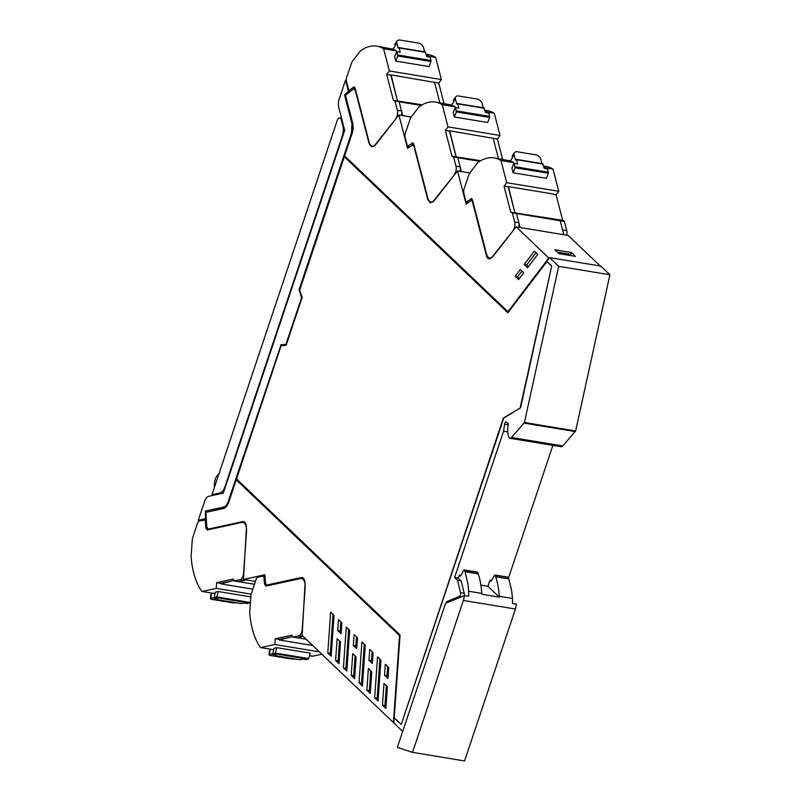 <?xml version="1.0" encoding="UTF-8"?>
<svg xmlns="http://www.w3.org/2000/svg" width="801" height="801" viewBox="0 0 801 801"><rect width="100%" height="100%" fill="white"/><g stroke="black" fill="none" stroke-linecap="round" stroke-linejoin="round"><path stroke-width="1.2" d="M402.683 731.403L302.127 635.373L305.011 584.7C305.061 579.834 303.839 577.451 301.346 577.541L266.573 585.05L265.421 582.908L264.881 574.758L243.494 579.443L255.409 581.406M243.494 579.443L246.388 528.77C246.428 523.904 245.206 521.511 242.723 521.601L208.01 529.131L209.832 529.431M393.431 722.492L399.529 635.624L393.852 722.562M210.002 529.391L208.35 529.121L206.788 526.968L206.177 516.855A124.576 60.475 -80.6 0 1 206.057 512.32L223.619 508.475A11.104 5.387 -80.6 0 0 228.866 501.826L236.225 479.829L399.529 635.624M243.514 521.571L244.255 521.851M269.136 585.411L266.573 585.05M302.137 577.511L302.888 577.791M387.964 678.497L388.735 667.613L385.321 664.349L384.56 675.243L387.964 678.497M383.989 683.443L382.467 705.16L385.862 708.394L387.384 686.677L383.989 683.443M380.916 660.154L377.531 656.92L374.668 697.721L378.052 700.955L380.916 660.154M371.764 671.779L368.38 668.545L366.858 690.262L370.242 693.496L371.764 671.779M373.106 652.695L369.712 649.461L368.951 660.354L372.345 663.588L373.106 652.695M365.286 645.246L361.902 642.012L359.038 682.802L362.422 686.036L365.286 645.246M356.145 656.86L352.75 653.626L351.228 675.353L354.613 678.587L356.145 656.86M357.476 637.786L354.092 634.552L353.321 645.446L356.715 648.68L357.476 637.786M349.667 630.337L346.272 627.093L343.409 667.894L346.803 671.128L349.667 630.337M337.702 630.537L338.463 619.644L341.847 622.878L341.086 633.771L337.702 630.537L340.195 630.948L340.825 621.906M340.515 641.951L337.121 638.717L335.599 660.445L338.993 663.679L340.515 641.951M334.037 615.418L331.173 656.219L327.779 652.985L330.643 612.184L334.037 615.418M302.848 578.733L303.699 578.542M562.793 445.947L511.579 437.496A4.856 2.353 99.4 0 1 509.977 438.277L561.191 446.728A4.856 2.353 -80.6 0 0 562.793 445.947L575.639 430.948L609.911 274.763L600.83 266.092L549.616 257.642L507.914 311.689L548.835 258.042L516.154 226.863L491.944 257.191A8.451 4.105 -80.6 0 1 488.96 258.793A8.451 4.105 -80.6 0 1 486.417 255.589L472.5 202.002A3.625 1.762 -80.6 0 0 471.409 200.63A3.625 1.762 -80.6 0 0 470.598 200.851A124.545 60.465 -80.6 0 0 466.192 204.275L457.531 170.923L469.847 172.956M508.515 577.942L552.87 445.356M206.237 518.377A1.452 0.701 -80.6 0 1 205.927 518.718L205.517 518.648A124.606 60.486 99.4 0 1 205.306 511.078L224.14 507.123A9.652 4.686 -80.6 0 0 228.696 501.346L281.051 344.871L286.317 344.48L301.987 297.682L299.464 289.852L351.819 133.387A9.652 4.686 -80.6 0 0 352.39 123.805L344.941 95.099A124.606 60.486 -80.6 0 1 348.876 91.484L348.465 91.424A1.452 0.701 -80.6 0 0 348.415 91.134L345.551 80.13L339.244 99.004A8.451 4.105 -80.6 0 0 338.733 107.384L344.69 130.323L223.299 493.116L208.59 496.34A8.451 4.105 -80.6 0 0 204.605 501.396L198.288 520.27L200.711 520.67M206.257 518.878L205.346 518.728A1.452 0.701 -80.6 0 0 205.517 518.648M236.225 479.829L399.939 635.694M388.095 676.655L387.053 675.664L384.56 675.243M387.694 666.612L387.053 675.664M386.362 685.696L384.971 705.571L382.467 705.16M385.992 706.552L384.971 705.571M378.182 699.103L377.161 698.132L374.668 697.721M377.161 698.132L379.894 659.173M370.372 691.653L369.351 690.672L366.858 690.262M369.351 690.672L370.743 670.797M372.475 661.746L371.454 660.765L368.951 660.354M371.454 660.765L372.085 651.724M362.553 684.194L361.531 683.223L359.038 682.802M361.531 683.223L364.265 644.264M354.743 676.745L353.722 675.764L351.228 675.353M353.722 675.764L355.123 655.889M356.845 646.838L355.824 645.856L353.321 645.446M355.824 645.856L356.455 636.815M346.933 669.286L345.912 668.304L343.409 667.894M345.912 668.304L348.645 629.356M341.216 631.929L340.195 630.948M339.123 661.826L338.102 660.855L335.599 660.445M338.102 660.855L339.494 640.98M331.304 654.377L330.282 653.396L327.779 652.985M330.282 653.396L333.016 614.447M348.315 93.367L348.876 91.484M609.911 274.763L558.697 266.312L549.616 257.642M558.697 266.312L524.425 422.487L511.579 437.496M509.977 438.277A4.856 2.353 99.4 0 1 508.375 435.664A14.478 7.029 99.4 0 1 508.375 423.859L506.522 422.097A2.413 1.171 99.4 0 0 506.182 421.917A2.413 1.171 99.4 0 0 504.62 424.17L508.194 424.76M507.744 431.909L503.559 431.218L504.62 424.17M205.927 518.718A124.606 60.486 99.4 0 1 205.727 511.148M205.346 518.728L198.288 520.27M205.306 511.078L223.719 507.053A9.652 4.686 -80.6 0 0 228.285 501.276L281.051 344.871M348.465 91.424A124.606 60.486 -80.6 0 0 344.52 95.029L351.979 123.734L351.399 133.316L299.043 289.782L301.566 297.612L285.907 344.42L280.64 344.8M446.027 603.153L446.507 601.721L459.384 596.435A2.413 1.171 -80.6 0 0 460.555 592.66L457.461 580.254L461.146 580.855L458.292 578.132L454.608 577.531L457.461 580.254M454.608 577.531L503.559 431.218M505.491 417.041L503.739 418.122L401.301 724.274L503.328 418.052L520.6 407.769L505.511 417.031A7.72 3.745 -80.6 0 0 505.491 417.041M400.89 724.214L394.232 717.856L400.049 634.963L236.525 478.948L281.101 345.722L286.107 345.351L302.147 297.421L299.744 289.992L344.32 156.766L507.994 312.59M520.179 407.699L551.729 265.882L546.903 261.597L507.854 312.78L344.32 156.766M551.729 265.882L520.6 407.769M507.914 311.689L344.62 155.885L351.979 133.877A11.104 5.387 -80.6 0 0 352.65 122.853L345.551 95.559A124.606 60.486 -80.6 0 1 347.894 93.296L353.341 88.981L355.344 88.941M346.352 80.26L345.551 80.13M600.66 266.423L568.199 235.454L516.154 226.863M571.393 252.515L575.438 256.38L558.918 253.647L554.873 249.792L571.393 252.515L570.292 254.247L571.914 255.799M464.049 595.754A2.413 1.171 -80.6 0 0 464.24 593.271L461.146 580.855M446.507 601.721L448.66 602.082M551.318 265.812L546.903 261.597M353.341 88.981L355.233 90.123L369.161 143.709L371.694 146.913L374.688 145.311L398.898 114.984L407.559 148.335L413.026 144.771A3.625 1.762 -80.6 0 1 413.897 146.183L414.327 146.253M413.897 146.183L427.784 199.649L430.327 202.853L433.311 201.251L457.531 170.923M411.974 144.911L413.026 144.771M520.29 269.587L515.153 276.315L518.567 279.569L523.704 272.841L520.29 269.587M527.549 267.774L537.781 254.368L534.387 251.134L524.154 264.54L527.549 267.774M411.213 117.016L398.898 114.984M570.292 254.247L557.296 252.105M515.153 276.315L517.656 276.725L519.438 278.428M521.912 271.139L517.656 276.725M524.154 264.54L526.647 264.961L528.41 266.633M536.019 252.685L526.647 264.961M246.348 579.914L238.568 581.616A2.413 1.171 99.4 0 1 238.348 581.616A2.413 1.171 99.4 0 1 238.338 581.616L238.127 581.536M252.876 589.156L220.756 583.849L233.662 580.535L220.786 583.358L216.62 582.667L233.331 579.013L234.182 580.935L254.468 584.279M211.784 593.1L211.774 593.241A1.212 0.591 99.4 0 1 211.294 594.442A4.826 0.801 -176 0 0 210.653 594.793L210.383 598.677A4.826 0.801 -176 0 0 212.776 599.538L231.099 602.562A4.826 0.801 -176 0 0 236.756 602.853M211.304 594.442L211.033 598.327L214.097 597.656M250.593 600.39L249.992 602.432L216.681 596.935L214.067 598.047L217.401 598.597L214.588 599.188L214.247 598.077M206.308 519.849L199.539 520.92A4.826 2.343 -80.6 0 0 197.246 523.874L192.34 538.863L191.089 556.755A72.4 35.144 -80.6 0 0 191.179 557.816A72.4 35.144 -80.6 0 0 202.002 591.488L214.928 593.531M202.002 591.488L216.23 588.375L216.62 582.667M214.067 598.047L215.329 592.169L218.262 591.528L250.833 596.905M251.244 594.162L216.22 588.375M249.992 602.432L247.379 603.543L244.045 602.993L241.321 603.584L214.678 599.188M211.033 598.327A4.826 0.801 -176 0 0 210.383 598.677M244.445 580.325L240.28 579.644L234.403 580.925L238.568 581.616L244.445 580.325A5.787 2.814 -80.6 0 0 245.466 579.764M240.28 579.644A5.787 2.814 -80.6 0 0 243.584 573.306L246.508 531.694A10.623 5.156 -80.6 0 0 242.913 522.382A10.623 5.156 -80.6 0 0 241.912 522.412L207.299 529.982L205.847 527.999L207.069 528.199M205.266 519.669A125.066 60.716 -80.6 0 0 205.326 520.91L205.847 527.999M216.681 596.935L218.262 591.528M254.488 584.239L238.348 581.616M402.723 115.614L399.138 101.797A2.413 1.171 -80.6 0 0 398.708 101.026M434.462 82.032L439.859 102.788L434.563 82.393L438.728 83.084L444.114 103.84M434.563 82.393L391.078 74.873L397.476 100.726L390.838 75.174L386.683 74.493L393.441 100.536L399.138 101.797L397.857 101.046M350.798 90.883L348.866 90.563L346.543 81.642A4.826 2.343 99.4 0 1 346.853 76.796L351.929 61.967L360.36 50.924A72.4 35.144 99.4 0 1 360.941 50.503A72.4 35.144 99.4 0 1 376.83 46.148A72.4 35.144 99.4 0 1 383.609 48.791L396.305 50.884A72.4 35.144 -80.6 0 0 392.86 49.141L394.623 46.828A1.212 0.591 -80.6 0 0 394.983 45.517A4.826 3.114 37.3 0 1 395.314 43.294L397.146 40.891A4.826 3.114 37.3 0 1 399.999 40.05L418.322 43.074A4.826 3.114 37.3 0 1 423.469 47.529L424.59 51.845M431.008 61.507L429.076 66.583L395.774 61.086L397.696 56.01L431.008 61.507L430.217 57.151L426.893 56.601L425.231 52.095M426.392 54.678L428.044 54.949L426.312 54.398M426.703 55.9L435.654 57.382L441.411 79.559L438.728 83.084M426.292 54.308L428.875 54.738A72.4 35.144 99.4 0 1 435.654 57.382M397.696 56.01L396.906 51.654L394.583 56.501L395.774 61.086M396.305 50.884L396.605 52.035M383.609 48.791L389.376 70.959L441.411 79.559M396.906 51.654L400.24 52.205L399.138 47.96L425.782 52.355M397.146 40.891A4.826 3.114 37.3 0 0 396.815 43.134L398.117 48.12L399.138 47.96M392.86 49.141L376.83 46.148M348.866 90.563A125.066 60.716 99.4 0 1 349.526 90.022L354.132 86.908M354.763 87.339L353.381 87.109L355.143 88.19L369.161 142.167A10.623 5.156 99.4 0 0 372.355 146.193A10.623 5.156 99.4 0 0 376.24 144.01L396.195 118.378M394.973 101.106L397.346 110.268A5.787 2.814 99.4 0 1 395.844 118.318M422.157 104.801L393.691 100.355M389.366 70.959L386.683 74.493M421.096 105.422L399.138 101.797L401.511 110.959A5.787 2.814 99.4 0 1 401.511 115.424M306.212 639.278L296.971 637.756L303.068 636.455A5.787 2.814 -80.6 0 0 303.219 636.425L297.201 637.746A2.413 1.171 99.4 0 1 296.971 637.756A2.413 1.171 99.4 0 1 296.961 637.746L296.76 637.676M312.72 645.496L279.379 639.989L292.295 636.665L279.419 639.488L275.254 638.798L291.954 635.143L292.806 637.065L296.971 637.756M270.418 649.241L270.408 649.371A1.212 0.591 99.4 0 1 269.927 650.582A4.826 0.801 -176 0 0 269.286 650.923L269.006 654.807A4.826 0.801 -176 0 0 271.409 655.669L289.722 658.702A4.826 0.801 -176 0 0 295.379 658.983M269.937 650.572L269.657 654.457L272.72 653.786M272.7 654.177L273.952 648.299L276.886 647.659L310.197 653.155L308.615 658.562L275.314 653.065L272.7 654.177L276.025 654.727L273.211 655.328L272.871 654.207M264.941 575.979L258.172 577.06A4.826 2.343 -80.6 0 0 255.869 580.004L250.963 595.003L249.712 612.885A72.4 35.144 -80.6 0 0 249.802 613.956A72.4 35.144 -80.6 0 0 260.625 647.619L273.552 649.671M260.635 647.619L274.853 644.515L275.254 638.798M321.852 654.207L312.67 656.209L309.456 655.689M319.409 651.864L274.853 644.515M308.615 658.562L306.002 659.674L302.678 659.123L299.954 659.724L273.301 655.318M269.657 654.457A4.826 0.801 -176 0 0 269.006 654.807M303.068 636.455L298.903 635.774L293.036 637.055L306.152 639.228M298.903 635.774A5.787 2.814 -80.6 0 0 302.207 629.436L305.131 587.824A10.623 5.156 -80.6 0 0 301.536 578.512A10.623 5.156 -80.6 0 0 300.545 578.542L265.922 586.112L264.47 584.129L265.802 584.35M263.889 575.809A125.066 60.716 -80.6 0 0 263.96 577.04L264.47 584.129M275.314 653.065L276.886 647.659M461.356 171.554L457.761 157.717A2.413 1.171 -80.6 0 0 457.331 156.936M493.086 137.952L498.452 158.588L493.186 138.313L497.351 139.004L502.708 159.639M493.186 138.313L449.701 130.783L456.099 156.646L449.461 131.094L445.306 130.403L452.064 156.455L457.761 157.717L456.48 156.966M409.441 146.803L407.489 146.483L405.166 137.562A4.826 2.343 99.4 0 1 405.476 132.716L410.553 117.887L418.983 106.843A72.4 35.144 99.4 0 1 419.564 106.423A72.4 35.144 99.4 0 1 435.454 102.057A72.4 35.144 99.4 0 1 442.232 104.701L454.928 106.803A72.4 35.144 -80.6 0 0 451.484 105.061L453.246 102.748A1.212 0.591 -80.6 0 0 453.606 101.437A4.826 3.114 37.3 0 1 453.937 99.204L455.769 96.811A4.826 3.114 37.3 0 1 458.623 95.97L476.945 98.994A4.826 3.114 37.3 0 1 482.092 103.449L483.213 107.755M489.631 117.427L487.699 122.503L454.397 116.996L456.32 111.92L489.631 117.427L488.84 113.071L485.516 112.52L483.854 108.005M485.016 110.598L486.668 110.868L484.935 110.308M485.326 111.82L494.277 113.291L500.034 135.469L497.351 139.004M484.915 110.228L487.499 110.658A72.4 35.144 99.4 0 1 494.277 113.291M456.32 111.92L455.529 107.574L453.206 112.42L454.397 116.996M454.928 106.803L455.228 107.955M442.232 104.701L447.999 126.878L500.034 135.469M455.529 107.574L458.863 108.125L457.761 103.88L484.405 108.275M455.769 96.811A4.826 3.114 37.3 0 0 455.439 99.054L456.74 104.04L457.761 103.88M451.484 105.061L435.454 102.057M407.489 146.483A125.066 60.716 99.4 0 1 408.15 145.932L412.755 142.818M413.386 143.259L412.004 143.029L413.767 144.1L427.784 198.077A10.623 5.156 99.4 0 0 430.978 202.102A10.623 5.156 99.4 0 0 434.863 199.93L454.838 174.298M453.596 157.026L455.969 166.187A5.787 2.814 99.4 0 1 454.467 174.228M480.73 160.711L452.315 156.275M447.989 126.878L445.306 130.403M479.679 161.331L457.761 157.717L460.134 166.878A5.787 2.814 99.4 0 1 460.134 171.354M563.834 234.733L560.199 220.756A2.413 1.171 -80.6 0 0 559.478 219.834L510.788 212.275L504.029 186.232L508.184 186.913L514.823 212.465L508.425 186.603L552.139 193.822L556.074 194.823L562.702 220.375M520.109 227.514L516.485 213.537A2.413 1.171 -80.6 0 0 516.054 212.756M468.215 202.633L466.212 202.303L463.889 193.381A4.826 2.343 99.4 0 1 464.2 188.535L469.276 173.707L477.696 162.663A72.4 35.144 99.4 0 1 478.287 162.243A72.4 35.144 99.4 0 1 494.177 157.887A72.4 35.144 99.4 0 1 500.955 160.52L513.651 162.623A72.4 35.144 -80.6 0 0 510.207 160.881L511.969 158.568A1.212 0.591 -80.6 0 0 512.33 157.256A4.826 3.114 37.3 0 1 512.66 155.034L514.492 152.631A4.826 3.114 37.3 0 1 517.346 151.79L535.669 154.813A4.826 3.114 37.3 0 1 540.815 159.269L541.937 163.584M548.355 173.246L546.422 178.323L513.111 172.816L515.043 167.749L548.355 173.246L547.564 168.891L544.229 168.34L542.577 163.835M543.739 166.418L545.391 166.688L543.659 166.137M544.049 167.639L553 169.111L558.758 191.289L556.074 194.823M543.639 166.047L546.222 166.478A72.4 35.144 99.4 0 1 553 169.121M515.043 167.749L514.252 163.394L513.311 164.595L511.929 168.24L513.111 172.816M513.651 162.623L513.952 163.774M500.955 160.52L506.723 182.698L558.758 191.289M514.252 163.394L517.586 163.945L516.485 159.699L543.128 164.095M514.492 152.631A4.826 3.114 37.3 0 0 514.162 154.873L515.464 159.86L516.485 159.699M558.918 220.005L560.199 220.756L562.582 229.917L566.738 230.598L564.365 221.436L563.083 220.686M566.738 230.598A5.787 2.814 99.4 0 1 566.707 235.214M510.207 160.881L494.177 157.887M466.212 202.303A125.066 60.716 99.4 0 1 466.873 201.752L471.479 198.648M472.109 199.079L470.728 198.848L472.49 199.93L486.507 253.897A10.623 5.156 99.4 0 0 489.701 257.932A10.623 5.156 99.4 0 0 493.586 255.749L513.561 230.117M511.038 212.095L512.32 212.846L514.693 222.007A5.787 2.814 99.4 0 1 513.191 230.057M506.713 182.698L504.029 186.232M564.365 221.436L516.485 213.537L515.203 212.786M512.32 212.846L516.485 213.537L518.858 222.698A5.787 2.814 99.4 0 1 518.828 227.304M489.972 580.164L487.929 586.282L499.323 597.156A12.065 5.857 99.4 0 0 499.243 596.284A57.922 28.115 99.4 0 0 498.412 588.214A57.922 28.115 99.4 0 0 495.679 576.77L495.168 575.288L494.467 575.318L491.153 581.296L489.972 580.164L491.624 580.435M507.644 577.501L508.345 577.461L508.855 578.943L511.589 590.387A57.922 28.115 -80.6 0 1 512.42 598.457A12.065 5.857 -80.6 0 1 512.54 601.171A12.065 5.857 -80.6 0 1 512.39 603.513L516.485 604.184L515.413 609.03L464.58 760.95L412.535 752.359L397.346 747.363L445.526 603.363L464.44 595.594A12.065 5.857 99.4 0 1 463.368 600.44L412.535 752.359M460.965 575.378L459.303 575.098L458.292 578.132M487.929 586.282L480.89 585.12M499.243 596.284L512.42 598.457M499.323 597.156L481.832 594.262A12.065 5.857 -80.6 0 0 481.751 593.401A57.922 28.115 -80.6 0 0 480.92 585.331A57.922 28.115 -80.6 0 0 478.187 573.886L477.416 572.104L464.24 569.932M464.44 595.594L468.545 596.274A12.065 5.857 -80.6 0 0 468.705 593.942A12.065 5.857 -80.6 0 0 468.575 591.218A57.922 28.115 -80.6 0 0 467.744 583.148L465.021 571.704L478.187 573.886M459.303 575.098L460.495 576.229L463.799 570.262L464.51 570.232L465.021 571.704M463.799 570.262L477.686 572.405M481.751 593.401L468.575 591.218M214.398 487.479L214.348 486.948A9.652 4.686 99.4 0 1 218.923 473.952M340.505 118.278A4.826 2.343 -80.6 0 0 339.814 117.917A4.826 2.343 -80.6 0 0 337.081 120.821L211.995 494.658L220.245 492.855A9.652 4.686 -80.6 0 0 222.428 491.444A9.652 4.686 -80.6 0 0 224.811 487.068L342.357 135.759A9.652 4.686 -80.6 0 0 342.938 126.178L341.266 119.739A4.826 2.343 -80.6 0 0 340.505 118.278M211.995 494.658L214.428 495.058M350.127 91.414L348.415 91.134M575.639 430.948L524.425 422.487M575.358 431.569L524.144 423.108M459.384 596.435L461.536 596.785M464.24 593.271L460.555 592.66M369.161 143.709L369.752 143.81M472.5 202.002L473.051 202.092M427.784 199.649L428.385 199.749M486.417 255.589L487.178 255.719M249.511 603.073L216.21 597.576M397.777 54.989L431.088 60.486M394.993 45.527L396.815 43.134M397.346 110.268L401.511 110.959M308.145 659.203L274.833 653.706M456.4 110.898L489.711 116.405M453.616 101.447L455.439 99.054M455.969 166.187L460.134 166.878M515.123 166.728L548.435 172.225M512.34 157.266L514.162 154.873M514.693 222.007L518.858 222.698M508.345 577.461L495.168 575.288M495.679 576.77L508.855 578.943M463.368 600.44L515.413 609.03M341.977 119.86L341.266 119.739M222.688 493.256L220.245 492.855M343.649 126.298L342.938 126.178M268.966 585.451L266.643 585.07M471.409 200.63L472.73 200.841M413.967 144.881L412.775 144.691M241.231 603.594L214.588 599.188M242.913 522.382L245.176 522.753M398.848 47.589L425.491 51.995M373.576 146.393L372.355 146.193M299.864 659.724L273.211 655.328M301.536 578.512L303.949 578.913M457.471 103.509L484.114 107.905M432.23 202.313L430.978 202.102M516.194 159.329L542.838 163.734M559.478 219.834L563.634 220.525M491.003 258.142L489.701 257.932M494.898 574.998L508.074 577.171M341.546 118.198L339.814 117.917"/></g></svg>
